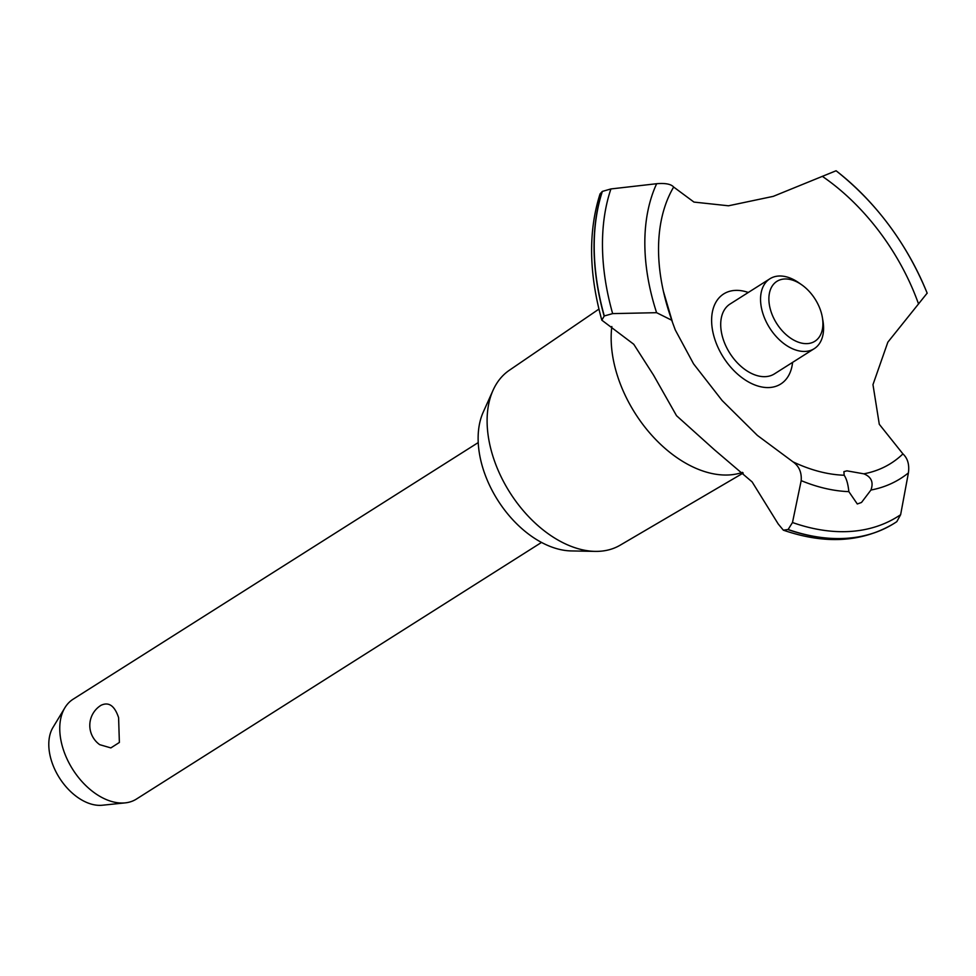 <?xml version="1.0" encoding="UTF-8"?>
<svg xmlns="http://www.w3.org/2000/svg" width="976" height="976" viewBox="0 0 976 976"><rect width="100%" height="100%" fill="white"/><g stroke="black" fill="none" stroke-linecap="round" stroke-linejoin="round"><path stroke-width="1.46" d="M743.212 473.043L620.15 545.194A103.566 66.429 -122.4 0 1 595.14 551.379A103.566 66.429 -122.4 0 1 494.881 462.087A103.566 66.429 -122.4 0 1 493.063 390.254A103.566 66.429 -122.4 0 1 509.338 370.27L598.935 309.099M595.14 551.379L571.241 550.928A89.267 57.255 -122.4 0 1 484.828 473.97A89.267 57.255 -122.4 0 1 483.266 412.055L493.063 390.254M742.492 472.372A108.775 69.772 -122.4 0 1 729.841 474.897A108.775 69.772 -122.4 0 1 619.309 381.25A108.775 69.772 -122.4 0 1 611.83 326.521M908.412 472.909C909.51 464.625 907.68 458.293 902.934 453.901L879.291 424.279L872.971 384.642L887.843 342.186L927.151 293.154A197.286 126.551 -122.4 0 0 836.871 171.373L836.09 170.763L773.26 196.359L728.486 205.79L693.96 202.081L673.672 187.05C671.098 184.086 665.437 182.976 656.653 183.72L610.927 188.941L602.363 191.406L600.057 193.907C588.223 231.129 588.821 273.219 601.826 320.177L604.29 315.956L612.647 313.613L656.592 312.686L671.708 320.213L675.258 329.912L693.558 363.853L722.142 400.538L757.364 435.394L792.976 461.831C799.063 466.138 801.796 472.408 801.186 480.643L792.488 522.514L788.132 529.492L783.338 530.163L778.201 523.941L752.118 481.9L714.408 449.753L676.527 415.703L653.517 375.113L633.753 344.26L601.826 320.177M902.934 453.901A179.279 114.997 -122.4 0 1 863.821 473.824L846.948 470.847L843.911 471.628L844.155 475.239C846.521 478.63 848.083 484.096 848.852 491.648L857.306 503.982L861.503 502.469L870.946 490.037A197.286 126.551 -122.4 0 0 908.412 472.896L900.628 514.706L896.81 521.648A231.727 148.645 -122.4 0 1 894.699 523.026A231.727 148.645 -122.4 0 1 847.07 538.264A231.727 148.645 -122.4 0 1 788.132 529.492M894.626 523.075A231.727 148.645 -122.4 0 1 894.553 523.124A231.727 148.645 -122.4 0 1 893.382 523.856A231.727 148.645 -122.4 0 1 846.912 538.349A231.727 148.645 -122.4 0 1 787.986 529.59M863.821 473.824C871.348 476.849 873.727 482.254 870.934 490.05M478.24 442.567L73.139 699.194A59.121 37.918 57.6 0 0 64.892 707.746A59.121 37.918 57.6 0 0 64.196 752.069A59.121 37.918 57.6 0 0 125.16 802.882A59.121 37.918 57.6 0 0 136.408 799.076L541.509 542.436M100.967 705.331L101.211 705.184A23.644 23.644 0 0 0 99.723 744.676L110.861 747.909L119.377 742.455L118.596 717.604C114.607 705.685 108.739 701.598 100.967 705.331M125.16 802.882L102.297 805.237A48.361 31.025 -122.4 0 1 52.423 763.671A48.361 31.025 -122.4 0 1 52.997 727.413L64.892 707.746M820.255 309.538A35.465 22.753 57.6 0 0 801.552 284.687A35.465 22.753 57.6 0 0 774.676 283.077A35.465 22.753 57.6 0 0 771.54 313.052A35.465 22.753 57.6 0 0 804.48 343.564A35.465 22.753 57.6 0 0 822.378 317.554A35.465 22.753 57.6 0 0 820.255 309.538M822.378 317.554L822.963 321.019A41.382 26.547 -122.4 0 1 814.216 348.688A41.382 26.547 -122.4 0 1 763.659 315.773A41.382 26.547 -122.4 0 1 769.918 278.77A41.382 26.547 -122.4 0 1 798.673 282.674L801.552 284.687M814.216 348.688L774.371 373.918A41.382 26.547 -122.4 0 1 723.814 341.014A41.382 26.547 -122.4 0 1 730.085 304.012L769.918 278.77M844.155 475.239A179.279 114.997 -122.4 0 1 792.976 461.831M671.988 320.701A179.279 114.997 -122.4 0 1 663.936 293.654A179.279 114.997 -122.4 0 1 663.399 291.287A179.279 114.997 -122.4 0 1 673.66 187.05M822.292 176.314A179.279 114.997 -122.4 0 1 918.172 302.926A179.279 114.997 -122.4 0 1 918.562 304M792.585 362.389A53.314 34.197 -122.4 0 1 769.796 387.509A53.314 34.197 -122.4 0 1 715.628 341.612A53.314 34.197 -122.4 0 1 734.66 290.433A53.314 34.197 -122.4 0 1 748.287 292.471M604.132 316.053A231.727 148.645 -122.4 0 1 602.204 191.503M604.29 315.956A231.727 148.645 -122.4 0 1 602.363 191.406M848.852 491.636A197.286 126.551 -122.4 0 1 801.186 480.631M900.628 514.706A227.92 146.205 -122.4 0 1 851.194 531.383A227.92 146.205 -122.4 0 1 792.488 522.514M612.647 313.613A227.92 146.205 -122.4 0 1 610.927 188.941M656.592 312.686A197.286 126.551 -122.4 0 1 656.653 183.72M836.09 170.763A197.286 126.551 -122.4 0 1 836.871 171.373C876.79 203.191 906.899 243.805 927.2 293.227M663.399 291.287L672.257 321.385M783.338 530.163C824.952 544.523 861.637 542.412 893.382 523.856"/></g></svg>

